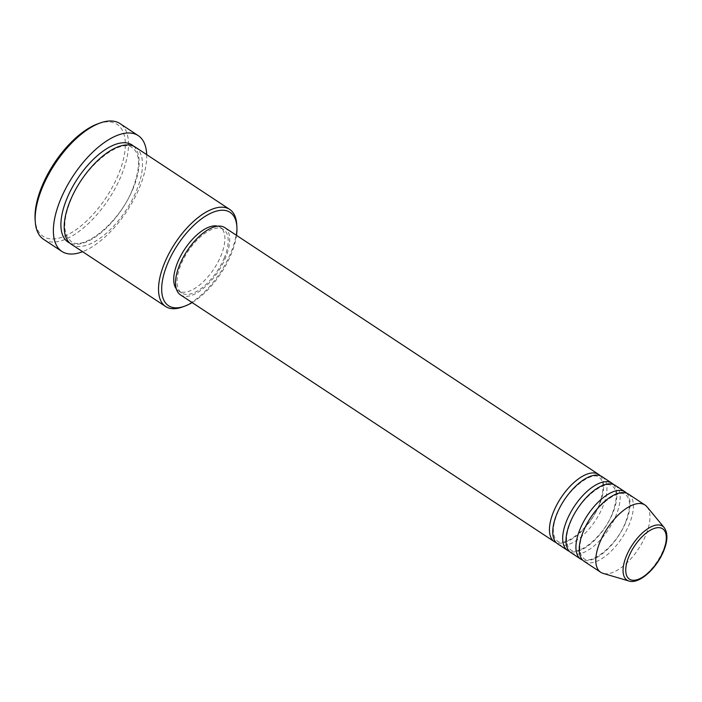 <?xml version="1.0" encoding="UTF-8"?>
<svg xmlns="http://www.w3.org/2000/svg" width="702" height="702" viewBox="0 0 702 702"><rect width="100%" height="100%" fill="white"/><g stroke="black" fill="none" stroke-linecap="round" stroke-linejoin="round"><path stroke-width="0.53" stroke-dasharray="3.51 2.63" d="M600.254 475.754A40.268 18.656 -56.6 0 1 599.587 504.29A40.268 18.656 -56.6 0 1 556.133 542.585M602.035 476.658A40.268 18.656 -56.6 0 1 602.895 506.475A40.268 18.656 -56.6 0 1 557.669 543.874M613.487 484.494A40.268 18.656 -56.6 0 1 612.828 513.03A40.268 18.656 -56.6 0 1 569.375 551.324M615.268 485.398A40.268 18.656 -56.6 0 1 616.137 515.215A40.268 18.656 -56.6 0 1 570.901 552.606M626.728 493.234A40.268 18.656 -56.6 0 1 626.061 521.761A40.268 18.656 -56.6 0 1 582.607 560.064M628.509 494.138A40.268 18.656 -56.6 0 1 629.369 523.946A40.268 18.656 -56.6 0 1 584.134 561.346M192.129 302.562A55.932 25.913 123.4 0 0 231.327 253.782A55.932 25.913 123.4 0 0 236.504 235.354M236.732 224.342A58.161 26.948 -56.6 0 1 230.949 252.483A58.161 26.948 -56.6 0 1 182.099 307.099M98.14 123.71A67.111 31.09 -56.6 0 1 118.603 174.087A67.111 31.09 -56.6 0 1 69.182 233.985A67.111 31.09 -56.6 0 1 35.1 219.2M43.629 239.373A69.349 32.125 123.4 0 0 121.534 174.974A69.349 32.125 123.4 0 0 120.051 123.622M135.389 147.157A58.161 26.948 -56.6 0 1 136.644 190.224A58.161 26.948 -56.6 0 1 71.306 244.243M224.807 227.632A40.268 18.656 -56.6 0 1 225.667 257.441A40.268 18.656 -56.6 0 1 180.432 294.84M224.386 257.652A38.031 17.62 -56.6 0 1 181.669 292.971A38.031 17.62 -56.6 0 1 180.853 264.812A38.031 17.62 -56.6 0 1 223.569 229.493A38.031 17.62 -56.6 0 1 224.386 257.652M217.699 226.184A38.031 17.62 -56.6 0 1 220.261 227.308A38.031 17.62 -56.6 0 1 221.077 255.467A38.031 17.62 -56.6 0 1 178.361 290.786A38.031 17.62 -56.6 0 1 176.316 288.873M146.683 154.615A69.349 32.125 -56.6 0 1 139.733 186.986A69.349 32.125 -56.6 0 1 82.599 251.693M647.016 506.826A40.268 18.656 -56.6 0 1 645.919 534.871A40.268 18.656 -56.6 0 1 603.079 573.376M664.189 527.597A32.318 14.97 -56.6 0 1 663.302 550.105A32.318 14.97 -56.6 0 1 628.922 581.01M133.652 146.2A58.161 26.948 -56.6 0 1 133.336 188.039A58.161 26.948 -56.6 0 1 69.735 243.015M599.175 504.536C604.299 490.04 604.29 481.01 599.148 477.43C592.225 470.252 565.83 490.224 557.212 513.811C554.089 521.665 552.851 528.255 553.501 533.59L554.799 538.101L557.239 540.909C564.162 548.095 590.566 528.123 599.175 504.536M612.407 513.276C617.532 498.78 617.523 489.75 612.381 486.17C605.457 478.992 579.062 498.955 570.454 522.551C567.33 530.405 566.084 536.995 566.733 542.33L568.041 546.832L570.48 549.648C577.404 556.835 603.799 536.863 612.407 513.276M625.649 522.016C630.773 507.52 630.765 498.481 625.622 494.91C618.699 487.732 592.304 507.695 583.687 531.282C580.563 539.145 579.326 545.735 579.966 551.07L581.274 555.572L583.713 558.388C590.636 565.566 617.032 545.603 625.649 522.016M132.915 188.285C140.558 167.243 140.418 153.791 132.502 147.929C120.981 137.18 83.152 166.743 70.472 200.93C66.014 212.057 64.18 221.56 64.961 229.422L66.892 236.6L70.884 241.286C82.406 252.036 120.244 222.473 132.915 188.285M181.669 292.971L178.361 290.786M223.569 229.493L220.261 227.308"/><path stroke-width="1.05" d="M556.133 542.585A40.268 18.656 -56.6 0 1 554.352 541.69A40.268 18.656 -56.6 0 1 553.492 511.872A40.268 18.656 -56.6 0 1 598.727 474.473A40.268 18.656 -56.6 0 1 600.254 475.754M569.375 551.324A40.268 18.656 -56.6 0 1 567.593 550.421L557.669 543.874A40.268 18.656 -56.6 0 1 556.8 514.057A40.268 18.656 -56.6 0 1 602.035 476.658L611.96 483.213A40.268 18.656 -56.6 0 1 613.487 484.494M567.593 550.421A40.268 18.656 -56.6 0 1 566.725 520.612A40.268 18.656 -56.6 0 1 611.96 483.213M582.607 560.064A40.268 18.656 -56.6 0 1 580.826 559.161L570.901 552.606A40.268 18.656 -56.6 0 1 570.033 522.797A40.268 18.656 -56.6 0 1 615.268 485.398L625.201 491.953A40.268 18.656 -56.6 0 1 626.728 493.234M580.826 559.161A40.268 18.656 -56.6 0 1 579.966 529.352A40.268 18.656 -56.6 0 1 625.201 491.953M628.922 581.01L603.079 573.376A40.268 18.656 -56.6 0 1 600.684 572.27L584.134 561.346A40.268 18.656 -56.6 0 1 583.274 531.537A40.268 18.656 -56.6 0 1 628.509 494.138L645.05 505.054A40.268 18.656 -56.6 0 1 647.016 506.826L664.189 527.597A32.318 14.97 -56.6 0 0 645.7 530.203A32.318 14.97 -56.6 0 0 626.307 556.186A32.318 14.97 -56.6 0 0 628.922 581.01C639.364 584.503 656.809 568.199 663.715 550.868C667.804 540.733 667.962 532.976 664.189 527.597M236.504 235.354A55.932 25.913 123.4 0 0 236.881 226.728A55.932 25.913 123.4 0 0 208.476 214.4A55.932 25.913 123.4 0 0 167.295 264.312A55.932 25.913 123.4 0 0 184.345 306.3A55.932 25.913 123.4 0 0 192.129 302.562M184.345 306.3L182.099 307.099A58.161 26.948 -56.6 0 1 165.611 306.502A58.161 26.948 -56.6 0 1 164.365 263.434A58.161 26.948 -56.6 0 1 229.703 209.415A58.161 26.948 -56.6 0 1 236.732 224.342L236.881 226.728M35.249 221.586L35.1 219.2A67.111 31.09 -56.6 0 1 41.769 186.732A67.111 31.09 -56.6 0 1 98.14 123.71L100.395 122.911A69.349 32.125 123.4 0 0 42.146 188.031A69.349 32.125 123.4 0 0 35.249 221.586A69.349 32.125 123.4 0 0 43.629 239.373L61.829 251.395A69.349 32.125 -56.6 0 1 60.346 200.044A69.349 32.125 -56.6 0 1 138.25 135.635A69.349 32.125 -56.6 0 1 146.683 154.615M165.611 306.502L71.306 244.243A58.161 26.948 -56.6 0 1 70.051 201.176A58.161 26.948 -56.6 0 1 135.389 147.157L229.703 209.415M554.352 541.69L180.432 294.84A40.268 18.656 -56.6 0 1 179.572 265.023A40.268 18.656 -56.6 0 1 224.807 227.632L598.727 474.473M176.316 288.873A38.031 17.62 -56.6 0 1 177.545 262.627A38.031 17.62 -56.6 0 1 217.699 226.184M82.599 251.693A69.349 32.125 -56.6 0 1 61.829 251.395M600.684 572.27A40.268 18.656 -56.6 0 1 599.815 542.453A40.268 18.656 -56.6 0 1 645.05 505.054M138.25 135.635L120.051 123.622A69.349 32.125 123.4 0 0 100.395 122.911M628.764 556.791A30.16 13.97 123.4 0 0 635.354 580.124A30.16 13.97 123.4 0 0 663.293 551.114A30.16 13.97 123.4 0 0 656.712 527.79A30.16 13.97 123.4 0 0 628.764 556.791M69.735 243.015A58.161 26.948 -56.6 0 1 66.743 198.991A58.161 26.948 -56.6 0 1 133.652 146.2"/></g></svg>
